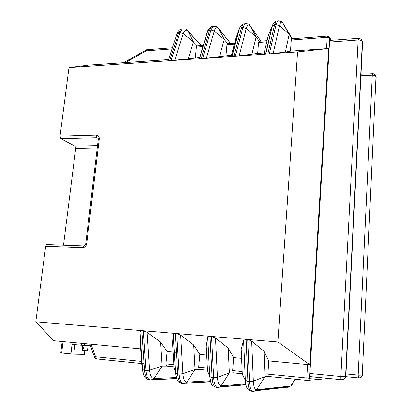 <?xml version="1.0" encoding="UTF-8"?>
<svg xmlns="http://www.w3.org/2000/svg" width="412" height="412" viewBox="0 0 412 412"><rect width="100%" height="100%" fill="white"/><g stroke="black" fill="none" stroke-linecap="round" stroke-linejoin="round"><path stroke-width="0.62" d="M319.3 377.51L309.597 378.267C309.371 379.704 308.562 380.425 307.167 380.425L306.765 378.077L307.573 364.548L268.799 360.907L267.872 374.153L309.597 378.267L329.765 38.043L327.21 37.296L327.664 36.05M358.656 38.275L358.146 39.969L340.858 376.537L309.881 373.488C309.809 375.414 309.989 376.46 310.411 376.625L341.249 379.704M330.136 40.376L329.528 42.045L358.146 39.969C360.407 39.954 361.803 40.597 362.344 41.9L345.57 376.053L345.864 376.027L362.575 42.503L361.54 39.614C359.872 38.404 358.847 37.956 358.471 38.27M329.095 49.399L328.652 48.518L297.572 51.953L277.868 341.986L309.86 364.759L328.652 48.518L326.525 48.668L327.21 37.296L291.243 39.995L290.46 51.16L326.525 48.668M310.401 364.759L307.573 364.548M372.685 73.624L372.268 75.236L358.172 375.105L358.507 377.912C360.66 377.892 361.921 376.815 362.287 374.683L375.976 76.869L362.287 374.683C361.726 375.121 360.356 375.265 358.172 375.105L345.967 373.926M340.858 376.537C340.791 378.494 340.94 379.555 341.291 379.709C343.716 379.684 345.138 378.468 345.57 376.053C344.885 376.553 343.314 376.712 340.858 376.537M291.243 39.995L291.789 38.769M291.82 38.764L289.162 34.356L285.351 52.113L290.46 51.16M292.304 38.728L283.096 23.407C281.628 21.228 280.412 21.996 279.449 25.709L273.156 53.539L269.335 53.89L297.572 51.953M273.156 53.539L285.351 52.113M268.799 360.907L264.015 351.251L251.686 341.131L247.71 339.473L277.868 341.986M264.015 351.251L264.993 376.65L268.361 376.465L267.872 374.153M173.076 351.925L167.159 351.369L160.484 342.042L147.141 332.335L143.263 330.759L35.803 321.793L45.665 246.247L82.555 247.638C84.676 247.504 86.056 246.252 86.685 243.894L99.261 139.024L99.292 138.731L98.277 139.318M150.164 379.957L149.597 379.895C146.77 379.704 145.065 376.553 144.488 370.434L145.905 370.584L143.263 330.759L247.71 339.473L249.481 381.548L253.334 381.126C253.674 386.775 254.74 389.649 256.532 389.747L264.993 376.65L253.334 381.126L251.686 341.131M172 48.935L146.116 50.877L125.439 62.578L88.328 65.148L68.989 67.614L269.335 53.89L276.061 24.627L279.449 25.709L289.162 34.356L282.936 23.149C282.977 21.836 281.211 21.125 277.631 21.022L276.061 24.627L274.593 24.751L272.368 25.786L272.044 26.327L265.57 54.06L267.831 53.993L274.593 24.751L276.174 21.146L277.806 20.961M68.989 67.614L60.034 136.187L60.899 138.705L74.881 146.095L75.684 148.511L63.515 245.166M98.21 138.55L96.949 137.747L96.145 135.167C98.174 135.311 99.22 136.501 99.292 138.731M85.742 243.832L86.726 243.58L85.732 243.739M86.685 243.894L85.711 243.904M82.555 247.638L83.512 245.949L84.367 245.815M45.665 246.247L46.664 244.548L47.117 244.522M35.803 321.793L53.792 340.734L91.026 344.226L95.569 356.771L141.512 361.406M139.925 331.727L141.831 330.64L144.488 370.434L142.459 369.44L139.925 331.727L140.09 340.224L141.692 364.028L143.417 374.338M143.067 349.108L141.079 348.923M140.672 348.887L91.026 344.226M176.382 352.234L174.219 352.033M173.174 334.523L172.551 343.114L173.998 367.334L175.46 372.917L173.174 334.523L175.275 333.426L177.66 373.947L175.46 372.917L176.65 378.721M206.695 355.082L199.805 354.433L193.712 344.993L180.667 335.152L176.758 333.555L179.132 374.101L177.66 373.947C178.19 380.168 179.75 383.366 182.351 383.526L183.036 383.603M207.705 337.428L206.227 346.111L207.509 370.764L209.718 376.527L207.705 337.428L210.007 336.326L212.108 377.593L209.718 376.527L211.078 383.083M241.597 358.358L233.661 357.611L228.197 348.063L215.491 338.082L211.547 336.455L213.637 377.752L212.108 377.593C212.571 383.927 213.983 387.162 216.336 387.295L217.15 387.383M243.59 340.446L241.195 349.222L242.292 374.328L245.305 380.281L243.59 340.446L246.108 339.339L247.895 381.378L245.305 380.281C245.464 383.526 245.954 385.936 246.773 387.501M265.57 54.06L264.015 53.581L268.15 35.999L272.044 26.327M250.321 25.997L260.935 41.102L250.414 26.152C248.735 24.03 247.36 24.797 246.278 28.464L239.192 55.867L257.675 53.431L264.159 52.983M239.192 55.867L235.381 56.217L242.931 27.398L241.514 27.516L239.496 28.428L239.125 29.056L240.891 25.802M231.879 56.372L239.125 29.056L235.855 38.517L231.245 55.836L231.879 56.372L233.928 56.315L241.514 27.516L243.296 23.958L245.068 23.716M230.54 43.399L218.834 28.809C216.964 26.739 215.435 27.511 214.24 31.121L206.427 58.113L231.405 55.249M232.188 55.193L234.263 55.048M206.427 58.113L202.622 58.458L210.939 30.076L209.574 30.189L207.736 30.993L207.334 31.693L208.982 28.686M207.334 31.693L199.367 58.602L201.221 58.556L209.574 30.189L211.547 26.672L213.431 26.389M201.123 45.624L188.299 31.374C186.255 29.355 184.586 30.128 183.288 33.691L174.796 60.286L199.908 57.428M174.796 60.286L171.001 60.626L180.029 32.661L177.026 33.48L176.609 34.242M168.194 60.616L169.646 60.719L178.705 32.775L180.847 29.298L182.84 28.979M125.439 62.578L168.529 59.596M60.899 138.705L96.949 137.747L97.968 138.133L98.272 139.23L99.261 139.024L98.288 139.22M295.131 379.2L290.728 385.998C291.511 385.869 292.247 384.731 292.937 382.588M160.484 342.042L161.993 366.108L149.623 370.197C150.117 375.553 151.59 378.319 154.031 378.494L161.993 366.108L166.654 366.083L165.959 363.873L173.838 364.666M167.159 351.369L165.959 363.873M193.712 344.993L195.051 369.492L182.892 373.705C183.345 379.153 184.689 381.955 186.935 382.104L195.051 369.492L199.32 369.415L198.687 367.174L207.365 368.05M199.805 354.433L198.687 367.174M228.197 348.063L229.36 373.004L217.438 377.341C217.835 382.892 219.05 385.725 221.074 385.853L229.36 373.004L233.197 372.875L232.636 370.599L242.174 371.562M233.661 357.611L232.636 370.599M266.775 41.828L258.54 42.446L257.675 53.431M259.2 41.231L256.156 36.931L251.845 54.42M258.54 42.446L259.163 41.236M234.325 44.264L226.94 44.815L225.992 55.62M227.671 43.615L224.267 39.418L219.493 56.65M226.94 44.815L227.63 43.62M203.111 46.602L196.385 47.107L195.36 57.742M197.188 45.923L193.444 41.823L188.238 58.803M196.385 47.107L196.818 45.948L197.142 45.923M176.691 33.985L178.082 31.549M376.151 77.544L375.986 76.261M362.251 374.966L362.514 374.668C362.344 376.573 361.319 377.644 359.429 377.876M372.556 73.619C373.014 73.434 373.895 73.81 375.193 74.747L375.976 76.869C375.523 75.793 374.292 75.247 372.268 75.236L360.907 75.849M342.367 379.663C344.504 379.416 345.668 378.206 345.864 376.027L345.828 376.032M345.529 376.388L345.817 376.29M362.56 42.812L362.375 41.272M82.173 350.185L86.072 350.581L86.149 349.896L86.947 349.948L86.87 350.627L87.478 350.612L88.06 345.642M83.075 347.053L82.874 348.753C83.693 348.346 83.785 347.785 83.152 347.074L83.075 347.053M82.127 350.2L82.426 350.566L85.814 350.895L86.072 350.581M86.87 350.627L85.85 350.854M86.613 350.942L87.334 350.643M74.881 344.628L73.738 354.176L84.609 354.413L85.026 350.839M73.738 354.176L61.656 353.043L63.062 341.605M60.765 352.899L61.656 353.043M81.617 343.345L81.391 345.246L72.059 344.36L70.9 353.975M81.391 345.246L90.383 345.75M291.557 38.785L327.478 36.071L329.502 36.998L330.872 40.319M345.477 376.635L358.476 377.907M329.049 378.484L307.991 380.353M268.361 376.465L307.12 380.42M96.145 135.167L60.034 136.187M287.7 386.332L286.489 387.254L287.854 387.398L290.728 385.998L256.532 389.747L255.074 391.05L253.195 391.379C251.119 391.282 249.883 388.001 249.481 381.548L247.895 381.378C248.297 387.831 249.543 391.106 251.629 391.209L252.582 391.312M98.257 139.467L85.722 243.832C85.14 245.418 84.403 246.124 83.512 245.949M279.094 20.744L276.179 21.146C276.354 20.512 272.801 23.335 272.368 25.786L265.766 54.08M287.854 387.398L289.26 386.162M97.227 148.062L75.684 148.511M97.52 145.596L74.881 146.095M176.264 377.552L154.031 378.494L150.998 380.049C148.181 379.859 146.481 376.707 145.905 370.584L149.623 370.197L147.141 332.335M210.326 380.729L186.935 382.104L183.803 383.685C181.213 383.526 179.658 380.333 179.132 374.101L182.892 373.705L180.667 335.152M245.712 383.871L221.074 385.853L219.658 387.136L217.845 387.46C215.502 387.332 214.101 384.092 213.637 377.752L217.438 377.341L215.491 338.082M246.345 23.541L244.707 23.834C247.813 23.484 249.631 24.133 250.172 25.781L256.156 36.931L246.278 28.464L242.931 27.398L244.707 23.839L243.301 23.958M214.703 26.239L212.906 26.559C215.255 25.956 217.124 26.548 218.52 28.335L224.267 39.418L214.24 31.121L210.939 30.076L212.901 26.559L211.547 26.672L210.269 27.388C209.25 28.031 207.576 30.843 207.736 30.993L199.552 58.628M184.118 28.855L182.166 29.185C184.514 28.495 186.435 29.041 187.918 30.818L193.444 41.823L183.288 33.691L180.029 32.661L182.161 29.185L180.853 29.298C180.662 29.061 178.02 30.874 177.026 33.48L168.142 60.785M288.271 387.249L285.717 387.064L284.934 386.636M255.564 390.761L286.489 387.254L285.717 387.064L255.996 390.396M146.976 49.718L146.61 49.744L146.116 50.877L146.111 49.919M141.656 363.533L96.382 358.909L95.569 356.771L94.667 357.621M142.063 363.575L144.04 363.775M166.654 366.083L173.967 366.829M199.32 369.415L207.483 370.249M233.197 372.875L242.271 373.802M211.547 366.598L211.171 366.562M89.79 344.113L94.631 357.523L96.248 358.888M152.641 379.756L176.63 378.659M185.642 383.32L210.599 381.759M219.92 386.992L245.897 384.803M84.439 343.608L84.218 345.462M84.779 350.818L84.357 354.438M360.984 74.273L372.541 73.635M329.883 40.391L358.45 38.301M329.677 37.358L331.104 40.304M46.664 244.548L83.605 245.902M148.356 379.658C145.941 378.69 143.381 377.629 142.531 369.646L139.967 331.413M181.198 383.294C177.979 382.068 176.439 380.631 175.527 373.076L173.22 334.281M215.28 387.064C211.696 384.875 211.289 386.358 209.765 376.63L207.741 337.274M250.671 390.978C248.781 390.282 247.684 389.505 247.391 388.64C246.175 386.621 245.485 383.85 245.325 380.317L243.605 340.389M232.08 56.392L239.496 28.428C240.181 25.879 243.255 23.53 243.296 23.958M123.528 62.712L146.61 49.744L172.37 47.797M258.901 41.252L267.058 40.639M227.336 43.641L234.639 43.09M196.818 45.948L203.456 45.449M176.573 378.51L152.955 379.581M210.547 381.579L185.992 383.103M245.851 384.587L220.312 386.714M230.596 43.394L218.602 28.438M201.236 45.614L187.918 30.818M360.047 377.711C361.916 376.517 362.725 375.574 362.457 374.889M343.268 379.38C345.174 378.123 346.008 377.098 345.781 376.311M82.173 350.21L82.745 345.364M62.166 341.517L60.76 352.929"/></g></svg>
